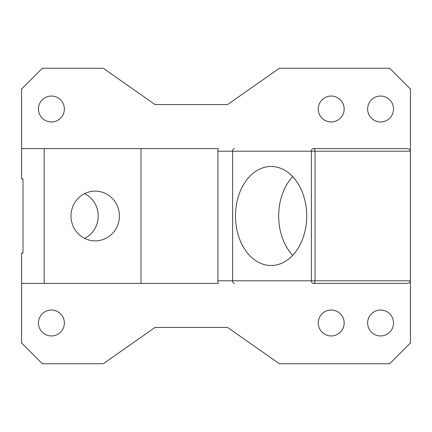 <?xml version="1.0" encoding="UTF-8"?>
<svg xmlns="http://www.w3.org/2000/svg" width="432" height="432" viewBox="0 0 432 432"><rect width="100%" height="100%" fill="white"/><g stroke="black" fill="none" stroke-linecap="round" stroke-linejoin="round"><path stroke-width="0.65" d="M140.989 283.392L140.989 148.608L218.128 148.608A12.96 9.002 90 0 0 217.944 151.2L217.944 280.8A12.96 9.002 90 0 0 218.128 283.392L21.6 283.392L21.6 343.008L42.336 363.744L103.248 363.744L155.023 327.456L227.599 327.456L279.374 363.744L389.664 363.744L410.4 343.008L410.4 280.8L315.063 280.8L315.063 151.2A2.592 1.863 -90 0 0 313.2 148.608L406.798 148.608A3.602 2.592 0 0 1 410.4 151.2L410.4 280.8A3.602 2.592 0 0 1 406.798 283.392L313.2 283.392A2.592 1.863 -90 0 0 315.063 280.8L311.396 280.8A2.592 1.798 90 0 0 313.2 283.392L406.798 283.392M406.798 148.608L313.2 148.608A2.592 1.798 90 0 0 311.396 151.2L311.396 280.8L232.605 280.8L232.605 151.2A2.592 1.798 -90 0 1 234.403 148.608M271.096 166.493A49.507 35.613 90 0 1 306.709 216A49.507 35.613 90 0 1 271.096 265.507A49.507 35.613 90 0 1 235.483 216A49.507 35.613 90 0 1 271.096 166.493M21.6 283.392L21.6 253.066L22.982 253.066L22.982 178.934L21.6 178.934L21.6 148.608L140.989 148.608M292.702 255.355A49.507 35.613 90 0 1 292.702 176.645M84.618 193.628A24.883 24.197 -90 0 1 98.226 216A24.883 24.197 -90 0 1 84.618 238.372M44.161 283.392L44.161 148.608M217.944 151.2L410.4 151.2L410.4 88.992L389.664 68.256L279.374 68.256L227.599 104.544L155.023 104.544L103.248 68.256L42.336 68.256L21.6 88.992L21.6 148.608M95.207 240.883A24.883 24.197 -90 0 1 71.01 216A24.883 24.197 -90 0 1 95.207 191.117A24.883 24.197 -90 0 1 119.399 216A24.883 24.197 -90 0 1 95.207 240.883M318.254 322.985A12.96 12.96 0 0 1 337.694 311.764A12.96 12.96 0 0 1 337.694 334.206A12.96 12.96 0 0 1 318.254 322.985M367.632 322.985A12.96 12.96 0 0 1 387.072 311.764A12.96 12.96 0 0 1 387.072 334.206A12.96 12.96 0 0 1 367.632 322.985M38.448 322.985A12.96 12.96 0 0 1 57.888 311.764A12.96 12.96 0 0 1 57.888 334.206A12.96 12.96 0 0 1 38.448 322.985M38.448 109.015A12.96 12.96 0 0 1 57.888 97.794A12.96 12.96 0 0 1 57.888 120.236A12.96 12.96 0 0 1 38.448 109.015M318.254 109.015A12.96 12.96 0 0 1 337.694 97.794A12.96 12.96 0 0 1 337.694 120.236A12.96 12.96 0 0 1 318.254 109.015M367.632 109.015A12.96 12.96 0 0 1 387.072 97.794A12.96 12.96 0 0 1 387.072 120.236A12.96 12.96 0 0 1 367.632 109.015M217.944 280.8L232.605 280.8A2.592 1.798 -90 0 0 234.403 283.392"/></g></svg>

